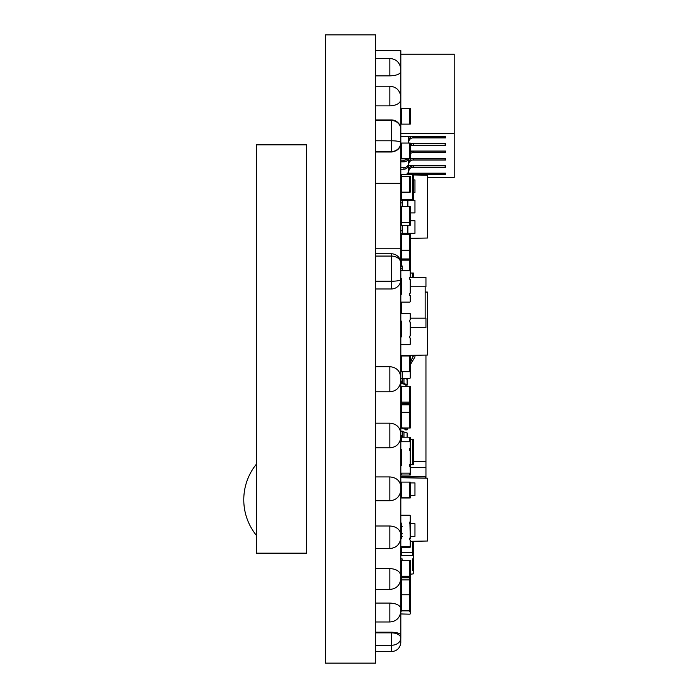 <?xml version="1.0" encoding="UTF-8"?>
<svg xmlns="http://www.w3.org/2000/svg" width="698" height="698" viewBox="0 0 698 698"><rect width="100%" height="100%" fill="white"/><g stroke="black" fill="none" stroke-linecap="round" stroke-linejoin="round"><path stroke-width="1.05" d="M256.341 535.305A56.538 56.538 0 0 1 256.341 464.231M256.341 553.165L256.341 144.835L306.596 144.835L306.596 553.165L256.341 553.165M400.827 427.883L405.538 429.375L405.538 429.872L407.109 429.872L407.109 429.375L402.397 427.883M400.827 383.193L405.538 384.685L405.538 385.183L407.109 385.183L407.109 384.685L402.397 382.897L400.827 382.897M425.954 355.081L425.954 478.174M425.954 461.457L413.391 461.457M405.224 378.412L407.109 379.319L407.109 384.685M407.109 428.005L407.109 429.375M402.397 431.46L407.109 432.952L407.109 437.21M400.827 435.726L402.397 435.726L403.008 437.21M407.109 434.924L407.109 433.449M407.109 381.291L407.109 379.817M400.827 382.103L402.397 382.103L402.397 378.412M402.397 382.103L402.397 382.897M402.397 435.726L402.397 431.556L400.827 431.556M402.397 431.163L400.827 431.128L402.397 431.163M410.25 610.471L409.621 610.471L410.25 610.881L410.25 594.766L409.621 594.766L409.621 610.471L400.827 610.471M409.621 610.881L400.827 610.881M410.25 594.766L410.25 560.503L409.621 560.503L409.621 576.208L400.827 576.208M410.25 576.67L400.827 576.67M410.25 540.854L410.25 546.822A0.628 0.628 180 0 1 409.621 547.45L401.455 547.564A0.628 0.628 180 0 1 400.827 546.935M409.621 547.564A0.628 0.628 180 0 0 410.25 546.935L410.25 546.822M400.827 523.893L401.769 523.893L401.769 538.795L400.827 538.795M410.25 516.668L410.25 522.636M401.769 524.006L400.827 524.006M409.464 523.064L409.935 523.064M409.464 539.083L410.25 537.879L410.25 524.032L410.25 537.879M410.25 538.655L409.464 538.969L409.464 539.737L410.25 540.051L410.25 546.019A0.628 0.628 180 0 1 409.621 546.647L401.455 546.647A0.628 0.628 180 0 1 400.827 546.019M409.935 522.95L409.464 523.718L410.25 524.032M401.455 547.564L401.455 547.45A0.628 0.628 180 0 1 400.827 546.822M401.455 547.45L409.621 547.45M410.25 497.805L409.621 497.805L410.25 497.988L410.25 482.1L409.621 482.1L409.621 497.805L400.827 497.805M409.621 497.988L400.827 497.988M410.25 576.208L409.621 576.208L410.25 576.714L400.827 576.705L401.455 576.714L401.455 560.503L400.827 560.503M410.25 577.77L409.621 577.77L409.621 576.714L401.455 576.705L401.455 577.77L400.827 577.77M410.25 402.135L409.621 402.135L409.621 403.479L410.25 403.479L410.25 386.43L409.621 386.43L409.621 402.135L400.827 402.135M409.621 403.479L400.827 403.479M410.25 467.407L425.954 467.407M400.827 476.83L425.954 476.83M425.169 476.83L425.169 478.165M401.612 476.83L401.612 477.746M410.25 574.227L413.391 573.869L413.391 541.273M412.448 558.958L412.448 560.381L412.448 558.958L413.391 558.723L413.391 552.458L400.827 552.458M413.391 464.432L412.448 464.432L413.391 464.702L413.391 439.304L412.448 439.304L412.448 464.432L410.25 464.432M412.448 464.702L410.25 464.702M410.25 439.304L412.448 439.304M402.083 560.503L402.083 558.845L402.083 560.503M413.391 555.652L400.827 555.652M400.827 558.845L402.083 558.845M413.391 570.79L412.762 570.554L413.391 568.32M412.448 570.554L412.448 569.14L412.762 570.554M412.448 569.14L412.762 558.958M412.448 560.381L413.391 560.032M425.169 292.026L427.525 292.061L425.169 292.192M401.612 291.781L400.827 291.773M401.612 291.607L400.827 291.598M427.525 292.235L427.525 355.055L400.827 355.518M400.827 266.139L402.284 266.139L402.284 270.554M401.455 266.025L401.455 260.162L400.827 260.162L400.827 266.025L402.284 266.113L400.827 266.113L402.284 266.139M413.391 355.928L410.25 362.716L413.391 355.893M410.25 362.777L413.391 355.98M410.25 364.88L414.961 356.957L414.961 355.273M400.827 378.586L402.284 378.586L402.371 371.685M410.25 362.812L413.391 355.299M402.284 378.586L402.284 381.099L400.827 381.099L402.284 381.099M410.25 238.323L427.525 238.027L427.525 175.207L413.391 174.954M410.25 220.751L414.961 220.751L414.961 233.315L400.827 233.315M400.827 200.335L414.961 200.335L414.961 212.899L410.25 212.899M413.391 179.918L414.961 179.918L414.961 192.482L413.391 192.482M402.397 225.297L402.397 233.315M402.397 200.335L402.397 206.599M410.25 259.403L409.621 259.403L410.25 259.551L410.25 234.554L409.621 234.554L409.621 250.259L400.827 250.259M409.621 259.551L400.827 259.551M410.25 250.425L400.827 250.425M413.391 277.342L413.391 273.04L412.448 273.04L412.448 277.342M410.25 273.04L412.448 273.04M410.25 158.76L409.621 158.76L410.25 158.83L410.25 143.055L409.621 143.055L409.621 158.76L400.827 158.76M409.621 158.83L401.455 158.83L401.455 143.055L400.827 143.055L400.827 136.285L445.472 136.285L445.472 137.899L445.472 136.285M401.455 143.055L409.621 143.055M410.25 250.259L409.621 250.259L409.621 258.958L400.827 258.958M410.25 258.958L401.455 259.403L401.455 234.554L400.827 234.554M401.455 234.554L409.621 234.554M401.455 158.83L400.827 158.83M410.25 222.304L409.621 222.304L409.621 225.297L410.25 225.297L410.25 206.599L409.621 206.599L409.621 222.304L400.827 222.304M409.621 225.297L401.455 225.297L401.455 206.599L400.827 206.599M401.455 206.599L409.621 206.599M410.25 286.765L425.954 286.765L425.954 277.342L410.241 277.342L410.25 276.722M400.827 286.765L401.769 286.765M410.25 318.175L425.954 318.175L425.954 327.598L410.25 327.598M401.769 327.598L400.827 327.598M425.169 286.765L425.169 318.175M401.612 286.765L401.612 294.111M401.612 302.094L401.612 313.254M412.448 199.515L413.391 199.515L413.391 174.387L412.448 174.387L412.448 199.515L400.827 199.515M401.769 176.446L401.769 174.387L400.827 174.387M401.769 174.387L412.448 174.387M410.25 541.325L427.525 541.02L427.525 478.2L400.827 477.737M402.397 536.308L400.827 536.308M410.066 523.744L414.961 523.744L414.961 536.308L410.25 536.308M410.25 482.911L414.961 482.911L414.961 495.475L410.25 495.475M401.455 497.988L401.455 482.1L400.827 482.1M401.455 482.1L409.621 482.1M409.621 428.005L410.25 428.005L410.25 404.186L409.621 404.186L409.621 428.005L400.827 428.005M401.455 428.005L401.455 404.186L400.827 404.186M401.455 404.186L409.621 404.186M409.621 371.685L410.25 371.685L410.25 355.98L409.621 355.98L409.621 371.685L400.827 371.685M401.455 371.685L401.455 355.98L400.827 355.98M401.455 355.98L409.621 355.98M410.25 412.3L400.827 412.3M410.25 452.915L410.25 437.21L409.621 437.21L409.621 441.747L401.455 441.747A0.628 0.628 180 0 0 400.827 442.375A0.628 0.628 180 0 1 401.455 441.721L409.621 441.721A0.628 0.628 180 0 1 410.25 442.349L410.25 448.343L409.464 448.657L409.464 450.227L409.935 450.227L409.464 450.201M401.455 465.278L401.769 452.915L400.827 452.915M401.455 441.747L401.455 437.21L400.827 437.21M401.455 437.21L409.621 437.21M410.25 404.901L400.827 404.901M400.827 515.866A0.628 0.628 0 0 1 401.455 515.237L409.621 515.237A0.628 0.628 0 0 1 410.25 515.866L410.25 521.834M401.769 523.125L400.827 523.125L401.769 523.09L401.769 538.795M400.827 546.054A0.628 0.628 0 0 0 401.455 546.682L409.621 546.682A0.628 0.628 0 0 0 410.25 546.054L410.25 546.019M409.464 523.718L409.464 522.148L409.935 522.148M409.464 538.202L409.935 538.202L409.464 538.167L409.464 539.737M409.464 522.183L409.935 522.183M409.935 523.718L410.25 537.853M401.455 259.551L400.827 259.403M410.25 464.336L410.25 450.515M410.25 442.375L410.25 442.349A0.628 0.628 180 0 0 409.621 441.747M400.827 449.599L401.769 449.599L401.769 465.304L400.827 465.304M409.464 466.22L410.25 466.534L410.25 472.529A0.628 0.628 -0 0 1 409.621 473.157L401.455 473.157A0.628 0.628 -0 0 1 400.827 472.529M409.935 464.676L409.464 464.676L409.464 466.247L409.935 466.247M401.769 465.278L400.827 465.278M401.455 610.881L401.455 594.766L400.827 594.766M410.25 579.907L409.621 579.907L409.621 577.77L401.455 577.77L401.455 594.766L409.621 594.766L409.621 579.907L400.827 579.907M401.455 560.503L409.621 560.503M410.25 322.101L410.25 335.869M409.464 337.753L410.25 338.068L410.25 344.088A0.628 0.628 0 0 1 409.621 344.716L401.455 344.716A0.628 0.628 0 0 1 400.827 344.088M400.827 321.159L401.769 321.159L401.769 336.864L400.827 336.864M400.827 313.934A0.628 0.628 0 0 1 401.455 313.306L409.621 313.306A0.628 0.628 0 0 1 410.25 313.934L410.25 319.902L409.464 320.216L409.464 321.787L410.25 322.048M410.25 313.934L410.25 313.882A0.628 0.628 180 0 0 409.621 313.254L401.455 313.254A0.628 0.628 180 0 0 400.827 313.882M400.827 336.811L401.769 336.811M409.464 321.734L409.935 321.734M409.935 336.235L409.464 336.235L409.464 337.806L409.935 337.806M410.25 275.867L410.25 260.162L409.621 260.162L409.621 270.554L401.455 270.554A0.628 0.628 180 0 0 400.827 271.182M401.455 260.162L409.621 260.162M402.284 268.651L400.827 268.651L400.827 275.867M401.455 225.297L400.827 225.297M409.621 192.151L410.25 192.151L410.25 176.446L409.621 176.446L409.621 192.151L400.827 192.151M401.455 192.151L401.455 176.446L400.827 176.446M401.455 176.446L409.621 176.446M409.621 124.122L410.25 124.122L410.25 108.417L409.621 108.417L409.621 124.122L400.827 124.122M401.455 124.122L401.455 108.417L400.827 108.417M401.455 108.417L409.621 108.417M401.455 403.479L401.455 386.43L400.827 386.43M401.455 386.43L409.621 386.43M409.621 473.157L409.621 475.033L410.25 475.033L410.25 459.328M409.621 475.033L400.827 475.033M401.455 459.328L400.827 459.328M410.25 355.797L409.935 355.361M410.25 371.685L410.25 377.784A0.628 0.628 0 0 1 409.621 378.412L402.284 378.412M401.769 355.509L401.769 355.98M409.464 355.369L409.935 355.98M427.525 177.528L454.224 177.528L454.224 54.174L400.827 54.174L400.827 50.605L400.827 183.33L375.699 183.33M375.699 151.545L391.404 151.545A9.423 8.995 180 0 0 400.792 143.282L400.827 142.977C400.486 148.229 397.345 151.239 391.404 152.016L391.404 119.951L375.699 119.951M375.699 152.016L391.404 152.016M375.699 248.209L400.827 248.209L400.827 183.33M375.699 349L375.699 663.1L325.442 663.1L325.442 34.9L375.699 34.9L375.699 349M400.792 638.661A9.423 7.189 180 0 1 391.404 645.266L391.404 651.644C396.822 651.138 399.954 648.25 400.792 642.989L400.792 637.649A9.423 5.218 180 0 0 391.404 632.859L391.404 632.179C397.066 632.414 400.198 633.383 400.792 635.067L400.792 637.649M375.699 281.233L391.404 281.233L391.404 288.972A9.423 9.423 0 0 0 400.792 280.317L400.792 262.623A9.423 7.137 0 0 0 391.404 256.07L391.404 253.784L375.699 253.784M400.792 143.282L400.792 128.65A9.423 8.873 180 0 0 391.404 120.501L375.699 120.501M389.833 603.072L389.833 621.979C396.063 621.499 399.718 618.105 400.792 611.814L400.792 608.255C399.78 605.114 396.124 603.386 389.833 603.072L375.699 603.072M375.699 105.869L389.833 105.869C396.124 105.529 399.78 103.609 400.792 100.119L400.792 96.403C399.718 90.112 396.063 86.727 389.833 86.238L375.699 86.238M375.699 75.864L389.833 75.864C396.124 75.611 399.78 74.302 400.792 71.929L400.792 68.648C399.718 62.358 396.063 58.972 389.833 58.484L375.699 58.484M389.833 568.565L389.833 589.426C396.063 588.938 399.718 585.552 400.792 579.261L400.792 575.318C399.78 571.208 396.124 568.957 389.833 568.565L375.699 568.565M389.833 525.995L389.833 548.506C396.063 548.017 399.718 544.632 400.792 538.341L400.792 534.075C399.78 529.154 396.124 526.458 389.833 525.995L375.699 525.995M389.833 476.935L389.833 500.719C396.063 500.239 399.718 496.845 400.792 490.554L400.792 486.035C399.78 480.477 396.124 477.441 389.833 476.935L375.699 476.935M400.792 437.567L400.792 432.969C399.78 426.975 396.124 423.703 389.833 423.171L375.699 423.171M389.833 366.686L389.833 391.77C396.063 391.29 399.718 387.896 400.792 381.605L400.792 376.824C399.78 370.612 396.124 367.235 389.833 366.686L375.699 366.686M400.827 248.209L400.827 638.373M400.792 264.123L400.827 265.074M375.699 632.179L391.404 632.179M410.25 279.47L410.25 293.169M409.464 295.053L410.25 295.367L410.25 301.466A0.628 0.628 -0 0 1 409.621 302.094L401.455 302.094A0.628 0.628 -0 0 1 400.827 301.466M400.827 278.537L401.769 278.537L401.769 294.242L400.827 294.242M400.827 271.313A0.628 0.628 -0 0 1 401.455 270.684L409.621 270.684A0.628 0.628 -0 0 1 410.25 271.313L410.25 277.281L409.464 277.595L409.464 279.165L410.25 279.348M410.25 271.313L410.25 271.182A0.628 0.628 180 0 0 409.621 270.554L409.621 270.684M400.827 294.111L401.769 294.111M409.464 279.034L409.935 279.034M410.25 295.498L409.935 295.053M409.935 293.614L409.464 293.614L409.464 295.184L409.935 295.184M401.769 611.116L400.827 611.116M410.25 610.881L410.25 613.943L409.621 614.188L400.827 613.943M410.25 611.614L409.935 610.881M409.464 611.492L409.464 610.881L409.935 611.492M454.224 133.562L400.827 133.562M412.544 137.899L445.472 137.899M412.544 145.28L445.472 145.28L445.472 143.666L410.25 143.666M412.544 152.653L445.472 152.653L445.472 151.047L410.25 151.047M412.544 160.034L445.472 160.034L445.472 158.42L410.25 158.42M412.544 167.415L445.472 167.415L445.472 165.801L408.522 165.801M413.391 174.788L445.472 174.788L445.472 173.174L408.522 173.174M413.391 137.829L445.158 137.829L445.158 136.363L413.391 136.363L413.391 137.829A4.712 4.581 0 0 0 408.679 142.409L408.679 142.479A4.712 4.581 180 0 1 408.644 143.055M413.391 159.964L445.158 159.964L445.158 158.498L413.391 158.498L413.391 159.964A4.712 4.581 0 0 0 408.679 164.545L408.679 164.615A4.712 4.581 180 0 1 403.968 169.195L400.827 169.195M413.391 167.337L445.158 167.337L445.158 165.871L413.391 165.871L413.391 167.337A4.712 4.581 0 0 0 408.679 171.917L408.679 171.996A4.712 4.581 180 0 1 407.981 174.387M408.679 174.387L408.679 173.174L408.679 174.387M408.679 170.382L408.679 165.801L408.679 170.382A4.712 4.581 0 0 1 406.245 174.387M408.679 163L408.679 158.83L408.679 163A4.712 4.581 0 0 1 403.968 167.581L400.827 167.581M408.679 140.865L408.679 136.285L408.679 140.865A4.712 4.581 0 0 1 408.103 143.055M408.382 158.83A4.712 4.581 180 0 1 403.968 161.814L403.968 160.2L400.827 160.2M403.968 160.2A4.712 4.581 0 0 0 407.327 158.83M403.968 161.814L400.827 161.814M445.472 173.174L445.472 174.788M445.472 165.801L445.472 167.415M445.472 158.42L445.472 160.034M445.472 151.047L445.472 152.653M445.472 143.666L445.472 145.28M408.679 142.409L408.679 140.944A4.712 4.581 180 0 1 413.391 136.363M445.158 143.736L413.391 143.736L413.391 145.201L445.158 145.201L445.158 143.666M410.25 144.905A4.712 4.581 180 0 1 413.391 143.736M413.391 145.201A4.712 4.581 0 0 0 410.25 146.371M445.158 151.117L413.391 151.117L413.391 152.583L445.158 152.583L445.158 151.047M410.25 152.286A4.712 4.581 180 0 1 413.391 151.117M413.391 152.583A4.712 4.581 0 0 0 410.25 153.752M408.679 164.545L408.679 163.079A4.712 4.581 180 0 1 413.391 158.498M408.679 171.917L408.679 170.452A4.712 4.581 180 0 1 413.391 165.871M413.391 174.718L445.158 174.718L445.158 173.252L413.391 173.252L413.391 174.387M410.284 174.387A4.712 4.581 180 0 1 413.391 173.252M402.397 436.52L400.827 436.52M403.968 437.323L403.968 431.957M403.968 383.691L403.968 378.325M412.448 541.282L412.448 555.294M401.769 555.294L401.769 547.564M402.284 266.025L400.827 266.025L402.284 266.025M400.827 230.802L402.397 230.802M402.397 202.848L400.827 202.848M407.868 233.315L407.868 225.297M407.868 206.599L407.868 200.335M401.769 199.515L401.769 192.151M400.827 533.795L402.397 533.795M402.397 526.257L400.827 526.257M409.621 448.657L409.621 450.201M401.455 452.915L401.455 449.599M401.455 291.607L401.455 286.765M409.621 464.676L409.621 466.22M401.455 475.033L401.455 473.157M375.699 645.266L391.404 645.266L391.404 632.859L375.699 632.859M400.792 279.689A9.423 1.684 0 0 1 391.404 281.233L391.404 256.07L375.699 256.07M400.792 142.409A9.423 1.754 180 0 0 391.404 140.795L375.699 140.795M389.833 105.869L389.833 86.238M389.833 75.864L389.833 58.484M400.792 437.663C399.718 443.954 396.063 447.348 389.833 447.828L389.833 423.171M403.968 169.195L403.968 167.581M400.792 128.607A9.423 9.423 0 0 0 391.404 119.951M400.818 143.474L400.827 142.985M400.792 262.439A9.423 9.423 0 0 0 391.404 253.784M400.827 50.605L375.699 50.605M389.833 621.979L375.699 621.979M389.833 589.426L375.699 589.426M389.833 548.506L375.699 548.506M389.833 500.719L375.699 500.719M389.833 447.828L375.699 447.828M389.833 391.77L375.699 391.77M391.404 651.644L375.699 651.644M391.404 288.972L375.699 288.972"/></g></svg>
